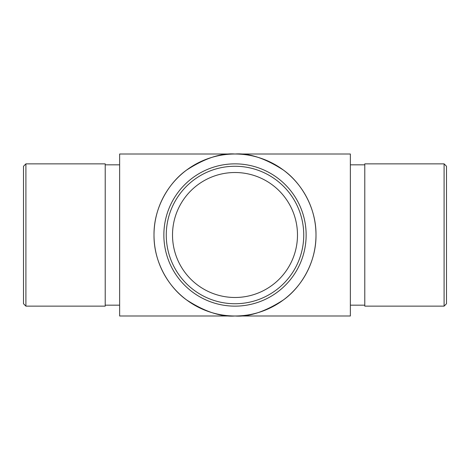 <?xml version="1.0" encoding="UTF-8"?>
<svg xmlns="http://www.w3.org/2000/svg" width="470" height="470" viewBox="0 0 470 470"><rect width="100%" height="100%" fill="white"/><g stroke="black" fill="none" stroke-linecap="round" stroke-linejoin="round"><path stroke-width="0.7" d="M444.097 163.86L446.5 166.263L446.5 303.738L444.097 306.14L444.097 163.86L364.785 163.86L364.785 306.14L444.097 306.14M25.903 306.14L23.5 303.738L23.5 166.263L25.903 163.86L25.903 306.14L105.215 306.14L105.215 163.86L25.903 163.86M235 154.007L350.362 154.007L350.362 315.993L235 315.993C220.924 317.074 204.72 311.675 186.402 299.795C169.012 287.37 153.684 262.495 154.007 235C153.684 207.505 169.012 182.63 186.402 170.205C204.72 158.325 220.924 152.926 235 154.007L119.638 154.007L119.638 315.993L235 315.993A80.993 80.993 0 0 0 315.993 235A80.993 80.993 0 0 0 235 154.007C249.077 152.926 265.28 158.325 283.598 170.205C300.988 182.63 316.316 207.505 315.993 235C316.316 262.495 300.988 287.37 283.598 299.795C265.28 311.675 249.077 317.074 235 315.993A80.993 80.993 0 0 1 154.007 235A80.993 80.993 0 0 1 235 154.007M350.362 164.823L364.785 164.823M350.362 305.177L364.785 305.177M119.638 164.823L105.215 164.823M119.638 305.177L105.215 305.177M235 303.738A68.737 68.737 0 0 0 303.738 235A68.737 68.737 0 0 0 235 166.263A68.737 68.737 0 0 0 166.263 235A68.737 68.737 0 0 0 235 303.738M235 163.86A71.14 71.14 0 0 1 306.14 235A71.14 71.14 0 0 1 235 306.14A71.14 71.14 0 0 1 163.86 235A71.14 71.14 0 0 1 235 163.86M235 172.513A62.486 62.486 0 0 0 172.513 235A62.486 62.486 0 0 0 235 297.487A62.486 62.486 0 0 0 297.487 235A62.486 62.486 0 0 0 235 172.513"/></g></svg>
